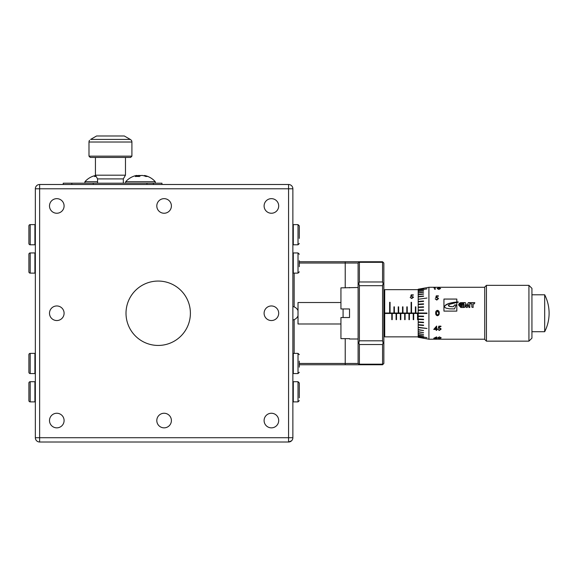<?xml version="1.0" encoding="UTF-8"?>
<svg xmlns="http://www.w3.org/2000/svg" width="578" height="578" viewBox="0 0 578 578"><rect width="100%" height="100%" fill="white"/><g stroke="black" fill="none" stroke-linecap="round" stroke-linejoin="round"><path stroke-width="0.87" d="M158.206 281.06A32.187 32.187 0 0 0 126.011 313.247A32.187 32.187 0 0 0 158.206 345.442A32.187 32.187 0 0 0 190.393 313.247A32.187 32.187 0 0 0 158.206 281.06M56.796 198.651A7.297 7.297 0 0 0 49.498 205.949A7.297 7.297 0 0 0 56.796 213.246A7.297 7.297 0 0 0 64.093 205.949A7.297 7.297 0 0 0 56.796 198.651M56.796 305.957A7.297 7.297 0 0 0 49.498 313.247A7.297 7.297 0 0 0 56.796 320.544A7.297 7.297 0 0 0 64.093 313.247A7.297 7.297 0 0 0 56.796 305.957M56.796 413.256A7.297 7.297 0 0 0 49.498 420.553A7.297 7.297 0 0 0 56.796 427.85A7.297 7.297 0 0 0 64.093 420.553A7.297 7.297 0 0 0 56.796 413.256M164.101 413.256A7.297 7.297 0 0 0 156.804 420.553A7.297 7.297 0 0 0 164.101 427.85A7.297 7.297 0 0 0 171.399 420.553A7.297 7.297 0 0 0 164.101 413.256M271.4 413.256A7.297 7.297 0 0 0 264.103 420.553A7.297 7.297 0 0 0 271.4 427.85A7.297 7.297 0 0 0 278.697 420.553A7.297 7.297 0 0 0 271.4 413.256M271.4 305.957A7.297 7.297 0 0 0 264.103 313.247A7.297 7.297 0 0 0 271.4 320.544A7.297 7.297 0 0 0 278.697 313.247A7.297 7.297 0 0 0 271.4 305.957M271.4 198.651A7.297 7.297 0 0 0 264.103 205.949A7.297 7.297 0 0 0 271.4 213.246A7.297 7.297 0 0 0 278.697 205.949A7.297 7.297 0 0 0 271.4 198.651M164.101 198.651A7.297 7.297 0 0 0 156.804 205.949A7.297 7.297 0 0 0 164.101 213.246A7.297 7.297 0 0 0 171.399 205.949A7.297 7.297 0 0 0 164.101 198.651M125.469 175.192L123.324 178.905L97.574 178.905L95.428 175.192L125.469 175.192L125.469 157.447M131.907 156.161L130.621 157.447L90.276 157.447L88.99 156.161L131.907 156.161L131.907 142.015L88.99 142.015A3.006 3.006 0 0 1 89.539 140.281L89.539 140.281M131.358 140.281L130.288 139.414L131.358 140.281A3.006 3.006 0 0 1 131.907 142.015M90.609 139.414L96.591 135.989L90.609 139.414L130.288 139.414L124.313 135.989L96.591 135.989M95.428 175.192L95.428 157.447M88.99 156.161L88.99 142.015M35.337 382.137A0.426 0.426 0 0 0 34.911 381.711L30.186 381.711L30.186 401.883A1.286 1.286 0 0 1 28.9 400.597L28.9 382.997A1.286 1.286 0 0 1 30.186 381.711M35.337 401.45A0.426 0.426 0 0 1 34.911 401.883L30.186 401.883M298.017 381.711L293.292 381.711L293.292 401.883L298.017 401.883L298.017 381.711L299.303 382.997L299.303 397.83M35.337 225.052A0.426 0.426 0 0 0 34.911 224.618L30.186 224.618L30.186 244.79A1.286 1.286 0 0 1 28.9 243.504L28.9 225.904A1.286 1.286 0 0 1 30.186 224.618M35.337 244.364A0.426 0.426 0 0 1 34.911 244.79L30.186 244.79M299.303 235.138L299.303 238.389M292.865 188.782L288.574 188.782L288.574 184.49A4.292 4.292 0 0 1 292.865 188.782A4.292 4.292 0 0 0 288.574 184.49A4.292 4.292 0 0 1 292.865 188.782L292.865 437.719L288.574 437.719L288.574 188.782L39.629 188.782L39.629 437.719L288.574 437.719L288.574 442.011L39.629 442.011A4.292 4.292 0 0 1 35.337 437.719L35.337 188.782A4.292 4.292 0 0 1 39.629 184.49L71.824 184.49L63.233 184.49L63.233 183.197L71.824 183.197L71.824 184.49L288.574 184.49L153.372 184.49L153.372 183.197L71.824 183.197M288.574 442.011A4.292 4.292 0 0 0 292.865 437.719A4.292 4.292 0 0 1 288.574 442.011L291.608 440.754M35.337 245.433L35.337 224.401M298.017 224.618L293.292 224.618L293.292 244.79L298.017 244.79L298.017 224.618L299.303 225.904L299.303 233.801M299.303 225.904L299.303 238.064M28.9 232.212L28.9 233.201M28.9 236.207L28.9 237.197M35.337 402.093L35.337 381.068M299.303 390.172L299.303 389.334M299.303 394.319L299.303 390.417M28.9 389.305L28.9 390.295M28.9 393.3L28.9 394.29M124.313 135.989L130.288 139.414M35.337 253.374A0.426 0.426 0 0 0 34.911 252.947L30.186 252.947L30.186 273.119A1.286 1.286 0 0 1 28.9 271.833L28.9 254.233A1.286 1.286 0 0 1 30.186 252.947M35.337 272.693A0.426 0.426 0 0 1 34.911 273.119L30.186 273.119M28.9 260.541L28.9 261.531M28.9 264.536L28.9 265.526M35.337 353.808A0.426 0.426 0 0 0 34.911 353.382L30.186 353.382L30.186 373.554A1.286 1.286 0 0 1 28.9 372.268L28.9 354.668A1.286 1.286 0 0 1 30.186 353.382M35.337 373.128A0.426 0.426 0 0 1 34.911 373.554L30.186 373.554M28.9 360.975L28.9 361.965M153.372 183.197L161.956 183.197L161.956 184.49M137.044 176.427L137.008 175.474L136.444 175.474A19.616 17.651 90 0 0 135.425 175.705A19.746 19.746 0 0 0 125.686 181.73L155.301 181.73A19.746 19.746 0 0 0 145.562 175.705A19.616 17.651 -90 0 0 144.543 175.474L143.965 175.799M145.562 175.705A19.616 17.651 -90 0 1 147.932 176.536A19.666 7.68 119 0 0 146.003 176.536A19.616 17.651 90 0 0 142.614 175.474L140.989 175.474A19.616 8.562 -90 0 0 139.341 176.536A19.666 15.837 -138.8 0 0 137.333 176.427A19.666 15.837 -138.8 0 0 135.368 176.536A19.616 8.562 90 0 1 137.008 175.474M140.497 175.705A19.616 8.562 90 0 0 139.999 175.474L138.373 175.474A19.616 17.651 -90 0 0 137.022 175.799M139.999 175.474L139.984 176.023M144.543 175.474L144.507 175.965M138.445 176.463L138.373 175.474M95.594 175.488A19.616 17.651 90 0 0 94.655 175.705A19.746 19.746 0 0 0 84.908 181.73L97.574 181.73M96.143 176.427A19.666 15.837 -138.8 0 0 94.59 176.536A19.616 8.562 90 0 1 95.731 175.712M63.233 184.49L39.629 184.49A4.292 4.292 0 0 0 35.337 188.782L39.629 188.782L39.629 184.49M35.337 437.719A4.292 4.292 0 0 0 39.629 442.011A4.292 4.292 0 0 1 35.337 437.719L39.629 437.719L39.629 442.011M299.303 261.747L382.564 261.747L383.857 263.033L383.857 363.468L382.564 364.754L299.303 364.754M382.564 340.818L382.564 285.684L359.393 285.684L359.393 340.818L382.564 340.818L383.142 342.964L382.564 344.531L359.393 344.531L359.393 364.183L382.564 364.183L382.564 344.531M299.303 363.468L358.1 363.468L358.1 263.033L299.303 263.033M294.151 273.119L294.151 306.896M294.151 319.605L294.151 353.382M382.564 281.97L382.564 262.318L359.393 262.318L359.393 281.97L382.564 281.97L383.142 283.538L383.857 283.95M359.393 285.684L358.815 283.538L359.393 281.97M358.1 283.95L358.815 283.538M359.393 344.531L358.815 342.964L358.1 342.552M358.815 342.964L359.393 340.818M359.393 262.318L359.393 261.747M358.1 263.033L359.241 261.892M359.393 364.754L358.1 363.468M359.241 364.61L359.393 364.183M383.142 283.538L382.564 285.684M383.857 342.552L383.142 342.964M382.715 261.892L382.564 262.318M382.564 364.183L382.715 364.61M299.303 361.127L299.303 367.153M299.303 365.809L299.303 363.902M35.337 273.336L35.337 252.304M299.303 260.692L299.303 266.718M299.303 266.393L299.303 263.467M451.44 306.658A20.013 19.24 0 0 0 453.13 306.723A20.013 19.24 0 0 0 453.333 306.723L451.44 306.658A6.474 6.221 0 0 1 449.886 306.456L451.44 306.55M383.857 290.503L384.717 289.643L384.673 313.464M392.224 319.641L391.797 319.641M396.515 319.641L396.089 319.641M400.807 319.641L400.381 319.641M405.099 319.641L404.672 319.641M409.39 319.641L408.964 319.641M413.682 319.641L413.256 319.641M417.973 319.641L417.547 319.641M531.933 288.357L531.933 338.144L528.928 341.15L528.928 285.351L531.933 288.357M486.438 341.15L484.718 339.43L484.718 287.071L486.438 285.351L486.438 341.15L528.928 341.15M383.857 335.999L384.717 336.858L384.717 313.464L391.797 313.464L391.797 319.656L392.224 319.656L392.224 313.464L396.089 313.464L396.089 319.656L396.515 319.656L396.515 313.464L400.381 313.464L400.381 319.656L400.807 319.656L400.807 313.464L404.672 313.464L404.672 319.656L405.099 319.656L405.099 313.464L408.964 313.464L408.964 319.656L409.39 319.656L409.39 313.464L413.256 313.464L413.256 319.656L413.682 319.656L413.682 313.464L417.547 313.464L417.547 319.656L417.973 319.656L417.973 313.464L426.99 313.464L426.99 313.038L415.828 313.038L415.828 306.846L415.401 306.86L415.828 306.846M418.19 289.21L428.919 287.28L428.919 339.214L484.718 339.214M418.19 289.238L418.19 289.643L423.558 288.711L418.19 289.564M384.717 289.643L418.19 289.643L418.19 290.423L426.99 288.812L418.19 290.286M418.19 290.423L418.19 291.558L423.558 290.705L418.19 291.377M418.19 291.558L418.19 293.039L423.558 292.237L418.19 292.808M418.19 293.039L418.19 294.838L423.558 294.108L418.19 294.563M418.19 294.838L418.19 296.926L423.558 296.283L418.19 296.615M418.19 296.926L418.19 299.274L426.99 298.038M418.19 299.274L418.19 301.839L423.558 301.384L423.558 301.008L418.19 301.463M418.19 301.839L418.19 304.584L423.558 304.238L423.558 303.84L418.19 304.187M418.19 304.584L418.19 307.474L423.558 307.236L423.558 306.817L418.19 307.055L423.558 306.831M418.19 307.474L418.19 310.444L423.558 310.328L423.558 309.902L418.19 310.018L423.558 309.909M418.19 310.444L418.19 316.477L423.558 316.599L418.19 316.477L418.19 319.446L423.558 319.677L418.19 319.432M544.686 294.794L544.686 331.707A40.778 40.778 0 0 0 544.686 294.794L531.933 294.794M340.933 302.518L298.017 302.518L298.017 323.983L340.933 323.983M343.079 308.955L343.079 317.539M460.825 303.594L463.137 303.594L463.534 302.626L460.825 302.626L458.665 305.025L460.825 307.496L463.513 307.496L463.513 304.469L460.919 304.469L461.323 305.502L462.393 305.502L462.393 306.441L460.825 306.441L459.994 305.011L460.825 303.594M458.26 302.258L456.822 302.424L456.822 311.109L443.947 311.109L443.947 299.05L456.822 299.05L456.822 302.019L458.26 302.258M435.198 287.837L435.198 289.39L434.735 289.39L434.735 287.952L433.948 287.952L435.198 287.837M438.839 287.815L440.617 288.494L438.839 289.441L437.113 288.494L438.839 287.815L440.617 288.53M438.37 296.225L436.621 296.225L436.339 297.265L436.946 297.186L438.572 298.544L436.773 300.076L435.198 298.848L436.802 299.621L438.11 298.53L436.867 297.605L435.733 297.822L436.26 295.828L438.37 295.828L438.37 296.225M468.527 304.635L468.924 307.496L469.791 307.496L469.791 302.626L468.339 302.626L466.829 305.914L465.326 302.626L463.874 302.626L463.874 307.496L465.138 307.099L465.138 304.635L466.453 307.496L467.212 307.496L468.527 304.635M471.807 303.811L471.807 307.106L473.107 307.503L473.107 303.84L474.394 303.84L474.791 302.626L470.145 302.626L470.145 303.811L471.807 303.811M435.725 313.247L435.725 313.038C435.581 311.556 436.152 310.653 437.445 310.335C438.753 310.661 439.345 311.564 439.222 313.038L437.445 315.74L435.725 313.247M440.942 326.621L439.186 326.621L438.912 327.762L439.518 327.683L441.137 329.055L439.345 330.45L437.77 329.337L439.367 330.052L440.674 329.034L439.432 328.116L438.297 328.333L438.825 326.165L440.942 326.165L440.942 326.621M436.65 326.05L436.65 329.026L437.243 329.026L436.65 329.438L436.65 330.356L436.188 330.356L436.188 329.438L433.746 329.438L436.65 326.05M436.65 336.887L436.65 338.137L437.243 338.137L436.65 338.571L433.746 338.282L436.65 336.887M440.739 337.877L439.439 336.902L441.202 337.877L439.425 338.6L437.705 337.877L439.425 336.887L438.167 337.877L439.439 338.477L440.544 338.253L440.739 337.877L439.439 337.097L438.167 337.877M456.822 302.019L449.041 303.371L444.959 305.654L444.54 306.622L444.865 307.366L446.129 308.168L449.438 308.825L454.532 308.912L456.143 304.938L454.691 304.946L453.333 306.615M456.822 302.439L449.222 304.418L448.384 305.372L449.886 306.347M448.687 305.986A0.607 0.578 0 0 1 448.384 305.48L448.687 305.986A3.186 3.063 0 0 0 449.886 306.456M443.947 299.079L456.822 299.079M393.943 306.846L394.369 306.846L393.943 306.86L393.943 313.038L390.078 313.038L390.078 302.308L389.651 302.308L389.651 313.038L384.673 313.038M394.369 306.846L394.369 313.038L398.235 313.038L398.235 306.846L398.661 306.846L398.661 313.038L402.526 313.038L402.526 306.846L402.953 306.846L402.953 313.038L406.818 313.038L406.818 306.846L407.244 306.846L407.244 313.038L411.11 313.038L411.11 302.308L411.536 302.308L411.536 313.038L415.401 313.038L415.401 306.846M413.335 295.148L411.587 295.148L411.312 296.052L413.537 297.171L411.738 298.544L410.17 297.439L411.767 298.14L413.075 297.157L411.832 296.348L410.698 296.528L411.225 294.816L413.335 295.148M423.558 316.599L423.558 316.173L418.19 316.058M423.558 319.677L423.558 319.266L418.19 319.027M418.19 319.446L418.19 322.3L423.558 322.661L423.558 322.264L418.19 321.91M423.558 322.647L418.19 322.3L418.19 325.038L423.558 325.493L418.19 325.017M423.558 325.493L423.558 325.118L418.19 324.663M418.19 325.038L418.19 327.574L426.99 328.485L418.19 327.227M418.19 327.574L418.19 329.886L423.558 330.537L418.19 329.576M418.19 329.886L418.19 331.938L423.558 332.668L418.19 331.664M418.19 331.938L418.19 333.694L423.558 334.489L418.19 333.463M418.19 333.694L418.19 335.124L423.558 335.977L418.19 334.944M418.19 335.124L418.19 336.215L426.99 337.689L418.19 336.078M418.19 336.215L418.19 336.938L423.558 337.87L418.19 336.858L384.717 336.858M418.19 336.938L423.558 338.231L418.19 337.263M418.19 337.292L428.919 339.214M411.11 302.323L411.536 302.323M407.244 306.86L406.818 306.86M402.953 306.86L402.526 306.86M398.661 306.86L398.235 306.86M389.651 302.323L390.078 302.323M426.99 328.463L418.19 327.553M423.558 330.508L418.19 329.857M423.558 332.632L418.19 331.902M423.558 334.452L418.19 333.658M423.558 335.941L418.19 335.088M426.99 337.646L418.19 336.172M423.558 337.79L418.19 336.895M418.19 289.607L423.558 288.711M426.99 288.856L418.19 290.329M423.558 290.561L418.19 291.413M423.558 292.049L418.19 292.844M423.558 293.87L418.19 294.599M423.558 295.994L418.19 296.644M423.558 301.03L418.19 301.485M423.558 303.855L418.19 304.201M437.445 310.335L437.445 310.357C438.753 310.682 439.345 311.578 439.222 313.038C439.345 314.504 438.753 315.4 437.445 315.718L437.445 315.718C436.152 315.4 435.581 314.504 435.725 313.038C435.581 311.571 436.152 310.675 437.445 310.357M436.188 313.038L437.459 315.212L438.565 314.331L438.76 313.038L437.459 310.863L436.188 313.038M440.942 326.512L439.186 326.512L438.912 327.762M441.137 328.918L439.345 330.313L437.77 329.207M440.674 329.034L439.432 327.993L438.297 328.21M437.243 329.308L436.65 329.438M436.65 330.211L436.188 330.211M436.188 329.438L433.861 329.308M436.188 327.191L434.649 328.896L436.188 329.026L436.188 327.191L434.649 329.026M436.65 338.361L436.188 338.361M436.188 338.282L434.649 338.137L436.188 337.205L434.649 338.137M434.649 338.072L434.251 338.072M436.188 337.4L436.188 338.137M441.195 337.769L440.479 338.296M438.399 338.303L437.712 337.776M436.339 297.265L438.572 298.573M435.205 298.869L436.802 299.642L438.11 298.551M435.733 297.843L436.26 295.857L438.37 295.857M437.113 288.53L438.839 287.851M437.575 288.494L438.854 289.275L440.154 288.494L438.854 287.923L437.575 288.494L438.854 289.238L440.154 288.494M433.948 287.996L435.198 287.88M411.312 296.052L413.537 297.2M410.178 297.468L411.767 298.169L413.075 297.157M410.698 296.557L411.225 294.852L413.335 294.852M456.1 305.04L454.691 305.04L453.333 306.723M452.487 302.583L452.487 302.619A34.174 32.845 0 0 0 451.367 302.829A16.48 15.837 0 0 0 450.175 303.118A10.707 10.288 0 0 0 449.041 303.428A174.968 168.191 0 0 0 448.232 303.703A13.034 12.528 0 0 0 447.112 304.194A14.573 14.009 0 0 0 445.934 304.837A5.202 5 0 0 0 444.959 305.762L444.959 305.654M444.959 305.762A1.763 1.691 0 0 0 444.54 306.701M452.487 302.619A9.84 9.458 0 0 0 453.455 302.439L453.455 302.417M456.237 302.092L456.237 302.099A9.154 8.793 0 0 0 455.334 302.207A7.76 7.463 0 0 0 454.322 302.323L454.322 302.301M454.322 302.323A4.964 4.768 0 0 0 453.455 302.439M456.591 302.063A68.854 66.188 0 0 0 457.653 301.962L457.653 301.947M458.26 301.933A4.183 4.017 0 0 0 457.653 301.962M463.534 302.677L460.825 302.626M459.994 305.061A1.77 1.698 0 0 0 460.825 306.564L460.825 306.441M462.393 306.441L460.825 306.564M463.513 304.57L460.919 304.57M460.825 302.677A2.601 2.5 0 0 0 458.665 305.083M465.326 302.626L463.874 302.677M465.326 302.677L466.829 305.914M469.791 302.677L468.339 302.677L466.829 306.029M474.791 302.677L470.145 302.677M358.1 339.004L349.517 339.004M358.1 287.497L340.933 287.858L340.933 308.955L349.517 308.955L349.517 317.539L340.933 317.539L340.933 338.643L349.517 338.643M349.517 287.858L349.517 287.497M34.911 401.883L34.911 381.711M34.911 244.79L34.911 224.618M34.911 273.119L34.911 252.947M34.911 373.554L34.911 353.382M345.225 364.754L345.225 338.643M345.225 287.858L345.225 261.747M293.292 373.554L298.017 373.554L298.017 353.382L293.292 353.382L293.292 373.554L292.865 373.128M293.292 273.119L298.017 273.119L298.017 252.947L293.292 252.947L293.292 273.119L292.865 272.693M298.017 310.697A6.813 6.813 0 0 0 292.865 306.535M123.324 178.905L123.324 183.197M293.292 401.883L292.865 401.45M298.017 401.883L299.303 400.597M293.292 244.79L292.865 244.364M298.017 244.79L299.303 243.504M293.292 224.618L292.865 225.052M293.292 381.711L292.865 382.137M97.574 178.905L97.574 183.197M292.865 319.966A6.813 6.813 0 0 0 298.017 315.805M155.301 183.197L155.301 181.73M125.686 183.197L125.686 181.73M146.935 183.631L147.361 183.197M93.282 183.631L92.848 183.197M84.908 183.197L84.908 181.73M298.017 373.554L299.303 372.268M298.017 353.382L299.303 354.668M293.292 353.382L292.865 353.808M298.017 273.119L299.303 271.833M298.017 252.947L299.303 254.233M293.292 252.947L292.865 253.374M486.438 285.351L528.928 285.351M428.919 287.28L484.718 287.28M531.933 331.707L544.686 331.707"/></g></svg>
